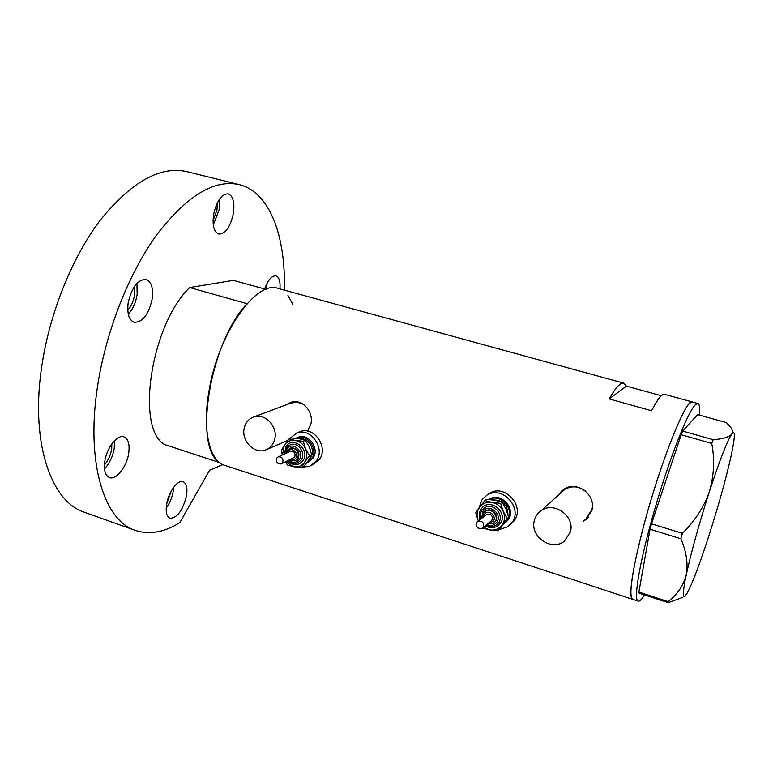 <?xml version="1.0" encoding="UTF-8"?>
<svg xmlns="http://www.w3.org/2000/svg" width="773" height="773" viewBox="0 0 773 773"><rect width="100%" height="100%" fill="white"/><g stroke="black" fill="none" stroke-linecap="round" stroke-linejoin="round"><path stroke-width="1.16" d="M570.406 531.94C575.141 516.345 554.106 501.02 541.303 510.557C537.747 512.982 535.428 516.316 534.356 520.529C529.621 536.52 551.709 551.825 564.387 541.148L570.406 531.94M586.263 518.219L591.983 509.513L592.408 507.098M585.19 490.807C578.243 485.985 571.363 485.57 564.532 489.56L561.082 492.672M274.879 438.455C277.604 426.223 264.926 413.082 254.114 416.84C248.703 418.676 245.37 422.638 244.104 428.725C241.418 441.17 254.539 454.34 265.448 450.05C270.502 448.118 273.642 444.253 274.879 438.455M302.291 403.651L296.417 402.105L290.329 403.274M583.509 521.099L586.05 519.533L591.876 510.586C596.688 495.116 576.59 479.685 563.401 489.58L557.913 495.541M584.156 520.422L588.272 517.466M307.577 431.131L310.949 423.759C313.77 411.642 302.253 398.385 290.87 402.337L285.894 404.936M661.35 395.728L626.391 386.133L623.85 383.176C620.545 382.277 615.666 387.524 609.182 398.916L651.581 410.753C657.591 399.081 661.949 393.621 664.645 394.356L692.26 401.931M623.763 383.157L278.212 288.445C256.221 279.42 217.686 334.178 208.807 392.182C202.188 430.687 209.657 460.863 224.721 465.346L225.069 465.462M692.318 401.941C686.666 396.868 660.084 463.22 643.494 526.539C632.005 571.402 628.381 595.664 632.633 599.326L632.633 599.326C627.473 598.118 634.082 558.251 648.702 507.803C663.263 457.384 681.757 410.763 689.516 403.351L692.318 401.941L697.845 403.458M605.491 590.408L566.145 577.325M609.182 398.916L626.391 386.133M290.455 402.472L287.092 404.492M307.412 431.092L308.359 430.107M561.836 490.768L558.792 494.749M644.402 594.881L643.513 596.312C641.165 599.935 639.377 601.539 638.131 601.123C633.155 599.983 639.967 560.116 654.625 509.61C669.234 459.123 687.603 412.386 695.178 404.897L697.903 403.477C699.507 404.086 700 407.97 699.391 415.111M713.208 439.711C722.987 438.958 729.161 437.103 731.731 434.136C727.093 441.219 719.644 460.36 709.401 491.589C699.063 523.881 691.352 551.613 686.279 574.754C682.859 591.21 682.433 598.36 685.013 596.196L687.458 592.63C692.84 582.272 700.038 563.15 709.054 535.274C718.02 507.175 725.093 481.966 730.272 459.635C733.451 445.586 734.765 436.89 734.195 433.556C733.877 432.107 733.055 432.3 731.731 434.136C733.017 432.117 732.582 429.72 730.427 426.967L726.311 422.56L697.613 414.618L682.704 431.102L713.208 439.711L711.73 443.402C714.841 459.384 714.068 475.453 709.401 491.589C703.855 507.252 694.85 521.166 682.375 533.322L680.878 538.771C686.414 551.478 688.212 563.478 686.279 574.754C683.467 585.567 677.419 594.514 668.123 601.587L668.278 602.669L682.491 597.461M711.73 443.402L681.148 434.745L651.504 523.823L682.375 533.322M680.878 538.771L650.054 529.234L638.885 592.05L668.123 601.587M668.278 602.669L639.155 593.171L638.885 592.05M681.148 434.745L682.704 431.102M650.054 529.234L651.504 523.823M219.745 462.631C192.902 447.48 209.889 342.139 247.08 303.683L189.656 287.556C150.812 324.747 135.42 428.686 164.601 444.533L219.745 462.631M265.989 289.344L233.311 280.357L189.656 287.556M287.933 295.383L292.822 304.388M128.733 453.007C129.835 444.262 128.25 438.89 123.989 436.9C117.438 434.059 106.519 447.925 104.751 461.665C103.727 470.342 105.292 475.646 109.457 477.579C116.182 480.439 126.936 466.525 128.733 453.007M104.51 468.825C109.553 463.442 112.8 456.563 114.249 448.176L114.472 440.755M152.194 298.919C153.45 288.29 151.46 281.807 146.194 279.478C137.749 279.353 131.729 287.208 128.144 303.045C126.975 313.625 128.956 320.032 134.087 322.273C142.609 322.389 148.638 314.601 152.194 298.919M128.289 314.118C132.83 309.21 135.777 302.697 137.14 294.59L136.937 283.295M233.388 213.358C234.808 202.526 233.098 196.023 228.257 193.839C221.571 193.897 216.672 200.854 213.561 214.701C212.227 225.513 213.928 231.958 218.662 234.045C225.397 233.977 230.306 227.078 233.388 213.358M213.28 225.001L219.146 209.705L219.387 199.26M279.952 288.928C280.483 281.536 279.179 277.188 276.019 275.884C271.845 275.488 268.038 279.845 264.598 288.967M266.453 289.17L267.129 283.092M186.525 495.59C187.617 487.947 186.486 483.309 183.133 481.685C177.819 479.279 168.359 492.169 166.582 504.518C165.548 512.103 166.668 516.693 169.954 518.258C177.307 517.987 182.824 510.431 186.525 495.59M166.195 508.103C169.76 503.194 172.118 497.512 173.268 491.077L173.664 487.27M85.146 512.547L84.16 512.19C51.733 501.609 31.007 445.132 41.095 370.963C48.274 316.283 71.474 257.892 100.577 219.774C131.661 181.587 160.513 165.567 187.124 171.703L239.446 184.66C270.096 192.39 285.797 236.654 284.348 290.126M222.846 464.573L209.618 470.206L179.722 522.712C163.886 532.51 148.957 535.022 134.937 530.268C104.529 520.432 86.064 463.964 97.185 388.809C105.128 333.414 128.357 273.903 156.687 234.828C186.902 195.656 214.488 178.93 239.446 184.66M171.248 491.058L166.726 503.658M264.907 288.097L264.752 289.005M217.31 202.806L217 209.841L213.029 220.875M134.425 286.416L134.541 295.015C133.507 301.248 131.246 306.282 127.777 310.137M111.882 443.837L111.66 449.074C110.587 455.365 108.181 460.611 104.432 464.824M483.183 527.447C484.371 522.761 482.584 520.741 477.82 521.408L476.835 522.297C475.666 527.012 477.472 529.022 482.236 528.317L483.183 527.447M482.961 527.717L491.937 520.258C493.097 515.649 491.348 513.678 486.671 514.335L485.956 514.905M494.169 522.693L495.377 521.485C499.957 516.026 491.87 506.895 485.956 510.837L485.029 511.513M504.102 523.64L506.962 520.925C515.775 510.509 500.962 492.778 489.154 499.513M505.629 522.413L507.871 520.152C516.905 509.446 501.126 491.512 489.444 499.136L488.874 499.493M499.426 529.515L507.532 526.877L511.571 523.128C523.611 508.905 502.711 485 487.125 495.029L482.139 499.435L478.902 508.093M510.393 524.509L513.794 521.195C525.785 507.04 504.991 483.27 489.473 493.251L486.584 495.348M483.473 527.302L489.406 529.872C494.575 530.655 498.749 529.109 501.928 525.234L507.214 518.548L503.271 511.475L500.624 503.339L492.043 502.44L484.816 500.508L486.362 499.329L494.875 500.228L502.112 502.15L506.035 509.194L508.682 517.301L499.445 529.505L497.947 530.79L501.928 525.234C504.817 521.099 505.262 516.519 503.271 511.475C500.943 506.557 497.203 503.542 492.043 502.44C486.855 501.696 482.7 503.281 479.569 507.185C476.728 511.311 476.303 515.871 478.284 520.857L478.342 520.992M484.816 500.508L475.695 512.779L478.284 520.857M482.661 528.007L489.406 529.872L497.947 530.79M507.214 518.548L508.682 517.301M500.624 503.339L502.112 502.15M282.609 462.776C283.672 458.814 282.251 456.804 278.357 456.766L276.831 457.983C275.777 461.964 277.198 463.964 281.111 463.974L282.609 462.776M281.565 463.771L294.697 457.181C295.75 453.278 294.349 451.316 290.513 451.287L290.068 451.48M295.73 460.534L298.281 458.457C300.185 451.461 297.682 447.925 290.793 447.847L290.068 448.166M306.746 462.766L311.732 458.708C318.679 449.413 307.509 433.498 297.045 437.74L295.759 438.272M308.06 462.138L312.988 458.099C319.925 448.823 308.775 432.938 298.339 437.18L296.919 437.789M302.523 467.143L309.644 466.312L316.37 460.882C325.617 448.562 310.833 427.382 296.919 432.948L289.527 438.678M311.799 465.259L319.481 459.375C328.699 447.103 313.983 426.039 300.127 431.576L298.078 432.445M285.672 461.858L293.682 466.737C298.301 467.394 301.972 465.839 304.697 462.07L309.567 455.684L305.528 448.881L303.296 441.257L295.286 440.446L289.141 438.842L291.257 437.933L299.199 438.735L305.374 440.339L309.393 447.123L311.625 454.717L308.553 460.225L303.721 466.563L301.644 467.568L304.697 462.07C307.161 458.07 307.441 453.674 305.528 448.881C303.325 444.224 299.914 441.412 295.286 440.446C290.648 439.837 286.996 441.422 284.309 445.209L282.493 454.901M289.141 438.842L284.309 445.209L281.333 450.746L282.319 454.978M285.44 461.964L287.566 465.046L293.682 466.737L301.644 467.568M309.567 455.684L311.625 454.717M303.296 441.257L305.374 440.339M483.695 512.818L485.473 511.224C491.396 507.272 499.493 516.412 494.904 521.881L493.261 523.389L487.483 523.997M488.546 523.128L493.184 521.263C497.406 516.093 488.227 508.702 484.449 514.209L483.473 516.895M480.139 519.562C478.738 515.562 479.163 511.929 481.424 508.682C489.444 496.875 509.117 512.673 500.054 523.717C495.947 528.249 491.01 528.954 485.241 525.843M482.178 510.054L484.787 507.716C493.329 502.083 504.953 515.243 498.343 523.108L496.015 525.254C492.768 527.128 489.386 527.157 485.879 525.311M486.739 524.616C490.691 526.229 493.986 525.524 496.624 522.49C503.271 514.383 488.836 502.779 482.932 511.436L481.647 518.354M500.189 522.761L499.329 523.253M492.884 499.909C502.45 499.86 507.465 504.701 507.919 514.451M287.401 450.301L290.136 448.147C297.035 448.224 299.528 451.761 297.624 458.756L294.996 460.872L289.431 460.119M290.474 459.635C292.677 460.437 294.455 459.935 295.827 458.128C299.451 453.104 291.083 446.195 287.875 451.538L287.305 452.727M284.387 454.051L286 446.61C292.832 435.18 310.765 449.925 302.997 460.66C298.378 465.877 293.228 465.984 287.566 460.988M286.464 447.838L290.445 444.707C298.069 441.576 306.263 453.22 301.209 460.032L297.441 463.046C294.02 464.158 290.88 463.404 288.029 460.766M288.841 460.389C292.899 463.288 296.426 462.959 299.422 459.394C305.113 451.519 291.962 440.678 286.938 449.065L285.681 453.461M299.219 438.735C308.282 436.9 316.244 450.195 310.601 457.78L308.862 459.751M310.195 449.181L308.321 444.919M541.303 510.557L564.532 489.56M254.114 416.84L292.03 402.636M586.755 518.789L586.05 519.533M224.721 465.346L565.179 577.17M605.375 590.369L638.131 601.123M267.323 449.239L287.894 440.349M84.16 512.19L134.937 530.268M485.956 510.837L483.627 512.895L482.4 517.746M482.246 509.977L482.11 510.132C480.265 512.799 479.82 515.765 480.787 519.041M477.82 521.408L486.671 514.335M487.125 495.029L489.473 493.251M290.793 447.847L287.247 450.446L286.271 453.2M289.16 445.296L286.31 447.982L284.86 453.838M278.357 456.766L290.513 451.287M297.045 437.74L298.339 437.18M296.919 432.948L300.127 431.576"/></g></svg>
